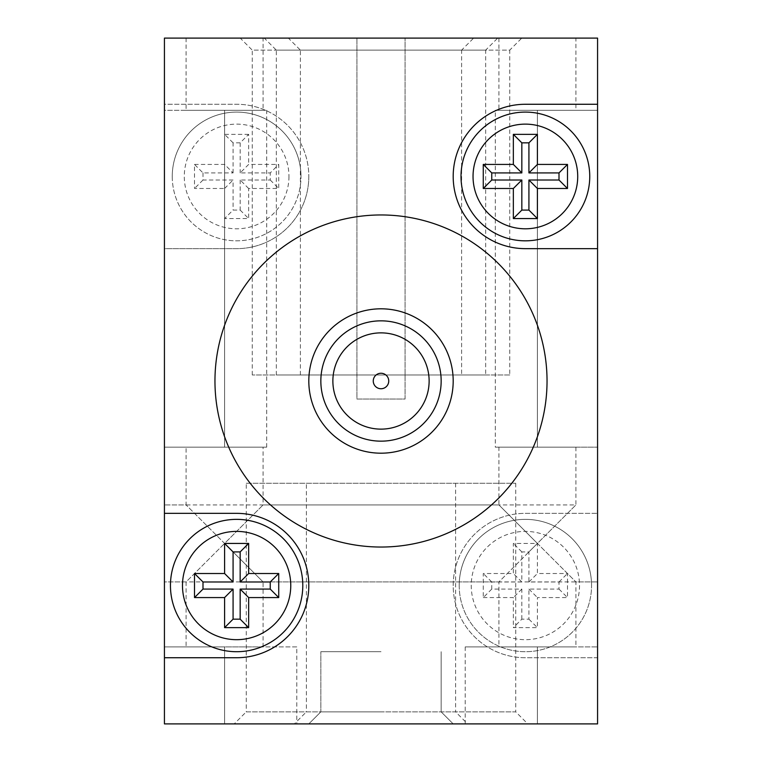 <?xml version="1.0" encoding="UTF-8"?>
<svg xmlns="http://www.w3.org/2000/svg" width="762" height="762" viewBox="0 0 762 762"><rect width="100%" height="100%" fill="white"/><g stroke="black" fill="none" stroke-linecap="round" stroke-linejoin="round"><path stroke-width="0.57" stroke-dasharray="3.81 2.86" d="M381 723.9L308.81 723.9L381 723.9M381 711.87L320.84 711.87L381 711.87M381 651.71L320.84 651.71L381 651.71M332.87 381A48.13 48.13 0 0 1 381 332.87A48.13 48.13 0 0 1 429.13 381A48.13 48.13 0 0 1 381 429.13A48.13 48.13 0 0 1 332.87 381M373.256 381A7.744 7.744 0 0 1 381 373.256A7.744 7.744 0 0 1 388.744 381A7.744 7.744 0 0 1 381 388.744A7.744 7.744 0 0 1 373.256 381M441.16 381A60.16 60.16 0 0 1 381 441.16A60.16 60.16 0 0 1 320.84 381A60.16 60.16 0 0 1 381 320.84A60.16 60.16 0 0 1 441.16 381M308.81 381A72.19 72.19 0 0 0 381 453.19A72.19 72.19 0 0 0 453.19 381A72.19 72.19 0 0 1 381 453.19A72.19 72.19 0 0 1 308.81 381A72.19 72.19 0 0 1 381 308.81A72.19 72.19 0 0 1 453.19 381A72.19 72.19 0 0 0 381 308.81A72.19 72.19 0 0 0 308.81 381A72.19 72.19 0 0 0 381 453.19A72.19 72.19 0 0 0 453.19 381A72.19 72.19 0 0 0 381 308.81A72.19 72.19 0 0 0 308.81 381M172.25 176.46A64.37 64.37 0 0 0 236.62 240.83A64.37 64.37 0 0 0 300.99 176.46A64.37 64.37 0 0 1 236.62 240.83A64.37 64.37 0 0 1 172.25 176.46A64.37 64.37 0 0 1 236.62 112.09A64.37 64.37 0 0 1 300.99 176.46A64.37 64.37 0 0 0 236.62 112.09A64.37 64.37 0 0 0 172.25 176.46A64.37 64.37 0 0 1 236.62 112.09A64.37 64.37 0 0 1 300.99 176.46M459.21 585.54A66.17 66.17 0 0 0 525.38 651.71A66.17 66.17 0 0 0 591.55 585.54A66.17 66.17 0 0 1 525.38 651.71A66.17 66.17 0 0 1 459.21 585.54A66.17 66.17 0 0 1 525.38 519.36A66.17 66.17 0 0 1 591.55 585.54A66.17 66.17 0 0 0 525.38 519.36A66.17 66.17 0 0 0 459.21 585.54A66.17 66.17 0 0 1 525.38 519.36A66.17 66.17 0 0 1 591.55 585.54M308.81 176.46A72.19 72.19 0 0 1 236.62 248.65L164.43 248.65L164.43 104.27L236.62 104.27A72.19 72.19 0 0 1 308.81 176.46A72.19 72.19 0 0 1 236.62 248.65L164.43 248.65L164.43 723.9L164.43 38.1L597.57 38.1L597.57 657.73L525.38 657.73A72.19 72.19 0 0 1 453.19 585.54A72.19 72.19 0 0 1 525.38 513.35L597.57 513.35L525.38 513.35A72.19 72.19 0 0 0 453.19 585.54A72.19 72.19 0 0 0 525.38 657.73L597.57 657.73L597.57 723.9L164.43 723.9L597.57 723.9L164.43 723.9L597.57 723.9L164.43 723.9L597.57 723.9L537.41 723.9L597.57 723.9L597.57 38.1L597.57 723.9L164.43 723.9L164.43 38.1L597.57 38.1L597.57 723.9L597.57 38.1L164.43 38.1L164.43 723.9L164.43 38.1L597.57 38.1L164.43 38.1L164.43 723.9L164.43 38.1L597.57 38.1L597.57 723.9L597.57 38.1L164.43 38.1L164.43 104.27L236.62 104.27A72.19 72.19 0 0 1 308.81 176.46M547.04 381A166.04 166.04 0 0 1 381 547.04A166.04 166.04 0 0 1 214.96 381A166.04 166.04 0 0 1 381 214.96A166.04 166.04 0 0 1 547.04 381A166.04 166.04 0 0 1 381 547.04A166.04 166.04 0 0 1 214.96 381A166.04 166.04 0 0 1 381 214.96A166.04 166.04 0 0 1 547.04 381A166.04 166.04 0 0 0 381 214.96A166.04 166.04 0 0 0 214.96 381A166.04 166.04 0 0 0 381 547.04A166.04 166.04 0 0 0 547.04 381M521.837 619.163L521.837 589.083L491.757 589.083L491.757 581.987L521.837 581.987L521.837 551.917L528.923 551.917L528.923 581.987L559.003 581.987L559.003 589.083L528.923 589.083L528.923 619.163L521.837 619.163L513.35 627.65L537.41 627.65L537.41 597.57L567.49 597.57L567.49 573.51L537.41 573.51L537.41 543.43L498.91 504.93L537.41 543.43L575.91 504.93L498.91 581.93L498.91 646.9L575.91 646.9L498.91 646.9M491.757 589.083L483.27 597.57L483.27 573.51L513.35 573.51L513.35 543.43L537.41 543.43L575.91 581.93L537.41 543.43L528.923 551.917M483.27 597.57L513.35 597.57L513.35 627.65M194.51 164.43L224.59 164.43L233.077 172.917L202.997 172.917L194.51 164.43L194.51 188.49L224.59 188.49L224.59 218.57L248.65 218.57L248.65 188.49L278.73 188.49L278.73 164.43L248.65 164.43L240.163 172.917L270.243 172.917L278.73 164.43M233.077 172.917L233.077 142.837L240.163 142.837L248.65 134.35L248.65 164.43M248.65 134.35L224.59 134.35L224.59 164.43M528.923 619.163L537.41 627.65M528.923 589.083L537.41 597.57M521.837 589.083L513.35 597.57M528.923 581.987L537.41 573.51M521.837 551.917L513.35 543.43M521.837 581.987L513.35 573.51M559.003 589.083L567.49 597.57M559.003 581.987L567.49 573.51M491.757 581.987L483.27 573.51M248.65 188.49L240.163 180.013L270.243 180.013L270.243 172.917M240.163 180.013L240.163 210.083L233.077 210.083L224.59 218.57M202.997 172.917L202.997 180.013L233.077 180.013L233.077 210.083M240.163 142.837L240.163 172.917M240.163 210.083L248.65 218.57M224.59 188.49L233.077 180.013M233.077 142.837L224.59 134.35M202.997 180.013L194.51 188.49M270.243 180.013L278.73 188.49M306.4 483.27L515.75 483.27L306.4 483.27L306.4 711.87L515.75 711.87L527.79 723.9L294.37 723.9L527.79 723.9M515.75 483.27L515.75 711.87L306.4 711.87L294.37 723.9M246.25 483.27L455.6 483.27L246.25 483.27L246.25 711.87L455.6 711.87L467.63 723.9L234.21 723.9L467.63 723.9M455.6 483.27L455.6 711.87L246.25 711.87L234.21 723.9M461.61 374.98L252.26 374.98L461.61 374.98L461.61 50.13L252.26 50.13L240.23 38.1L473.64 38.1L240.23 38.1M252.26 374.98L252.26 50.13L461.61 50.13L473.64 38.1M485.67 374.98L276.33 374.98L485.67 374.98L485.67 50.13L276.33 50.13L264.29 38.1L497.71 38.1L264.29 38.1M276.33 374.98L276.33 50.13L485.67 50.13L497.71 38.1M509.74 374.98L300.39 374.98L509.74 374.98L509.74 50.13L300.39 50.13L288.36 38.1L521.77 38.1L288.36 38.1M300.39 374.98L300.39 50.13L509.74 50.13L521.77 38.1M537.41 543.43L498.91 581.93L164.43 581.93L164.43 504.93L164.43 581.93L186.09 581.93L224.59 543.43L263.09 581.93L186.09 504.93L224.59 543.43L263.09 504.93L186.09 581.93L186.09 646.9L263.09 646.9L186.09 646.9M597.57 543.43L597.57 581.93L597.57 543.43M495.3 110.29L537.41 110.29L495.3 110.29L495.3 447.17L537.41 447.17L495.3 447.17M296.78 646.9L224.59 646.9L296.78 646.9L296.78 723.9M575.91 38.1L498.91 38.1L575.91 38.1L575.91 110.29L498.91 110.29L575.91 110.29M498.91 38.1L498.91 110.29M263.09 38.1L186.09 38.1L263.09 38.1L263.09 110.29L186.09 110.29L263.09 110.29M186.09 38.1L186.09 110.29M575.91 447.17L575.91 504.93L263.09 504.93L263.09 447.17L186.09 447.17L186.09 504.93L164.43 504.93L498.91 504.93L498.91 447.17L575.91 447.17L498.91 447.17M186.09 447.17L263.09 447.17M263.09 646.9L263.09 581.93L597.57 581.93L575.91 581.93L575.91 646.9M164.43 447.17L164.43 110.29L266.7 110.29L164.43 110.29L164.43 447.17L266.7 447.17L164.43 447.17M597.57 447.17L597.57 110.29L537.41 110.29L597.57 110.29L597.57 447.17L537.41 447.17L597.57 447.17M537.41 723.9L465.22 723.9L537.41 723.9L537.41 646.9L465.22 646.9L597.57 646.9L537.41 646.9L537.41 723.9M164.43 646.9L224.59 646.9L164.43 646.9M461.01 176.46A64.37 64.37 0 0 0 525.38 240.83A64.37 64.37 0 0 0 589.75 176.46A64.37 64.37 0 0 0 525.38 112.09A64.37 64.37 0 0 0 461.01 176.46M170.45 585.54A66.17 66.17 0 0 0 236.62 651.71A66.17 66.17 0 0 0 302.79 585.54A66.17 66.17 0 0 0 236.62 519.36A66.17 66.17 0 0 0 170.45 585.54M597.57 104.27L525.38 104.27A72.19 72.19 0 0 0 453.19 176.46A72.19 72.19 0 0 0 525.38 248.65L597.57 248.65M164.43 657.73L236.62 657.73A72.19 72.19 0 0 0 308.81 585.54A72.19 72.19 0 0 0 236.62 513.35L164.43 513.35M405.06 399.05L405.06 38.1L405.06 399.05L356.94 399.05L356.94 38.1L356.94 399.05L405.06 399.05M288.96 176.46A52.34 52.34 0 0 1 236.62 228.8A52.34 52.34 0 0 1 184.28 176.46A52.34 52.34 0 0 1 236.62 124.13A52.34 52.34 0 0 1 288.96 176.46M579.52 585.54A54.14 54.14 0 0 1 525.38 639.68A54.14 54.14 0 0 1 471.24 585.54A54.14 54.14 0 0 1 525.38 531.39A54.14 54.14 0 0 1 579.52 585.54M537.41 447.17L537.41 110.29L537.41 447.17M224.59 646.9L224.59 723.9L224.59 646.9M224.59 447.17L224.59 110.29L224.59 447.17M320.84 711.87L308.81 723.9L320.84 711.87L320.84 651.71L320.84 711.87M441.16 651.71L441.16 711.87L453.19 723.9L441.16 711.87L441.16 651.71M465.22 646.9L465.22 723.9M266.7 447.17L266.7 110.29"/><path stroke-width="1.14" d="M429.13 381A48.13 48.13 0 0 0 381 332.87A48.13 48.13 0 0 0 332.87 381A48.13 48.13 0 0 0 381 429.13A48.13 48.13 0 0 0 429.13 381M388.744 381A7.744 7.744 0 0 0 381 373.256A7.744 7.744 0 0 0 373.256 381A7.744 7.744 0 0 0 381 388.744A7.744 7.744 0 0 0 388.744 381M320.84 381A60.16 60.16 0 0 0 381 441.16A60.16 60.16 0 0 0 441.16 381A60.16 60.16 0 0 0 381 320.84A60.16 60.16 0 0 0 320.84 381M453.19 381A72.19 72.19 0 0 1 381 453.19A72.19 72.19 0 0 1 308.81 381A72.19 72.19 0 0 1 381 308.81A72.19 72.19 0 0 1 453.19 381M589.75 176.46A64.37 64.37 0 0 1 525.38 240.83A64.37 64.37 0 0 1 461.01 176.46A64.37 64.37 0 0 1 525.38 112.09A64.37 64.37 0 0 1 589.75 176.46A64.37 64.37 0 0 0 525.38 112.09A64.37 64.37 0 0 0 461.01 176.46M302.79 585.54A66.17 66.17 0 0 1 236.62 651.71A66.17 66.17 0 0 1 170.45 585.54A66.17 66.17 0 0 1 236.62 519.36A66.17 66.17 0 0 1 302.79 585.54A66.17 66.17 0 0 0 236.62 519.36A66.17 66.17 0 0 0 170.45 585.54M453.19 176.46A72.19 72.19 0 0 0 525.38 248.65L597.57 248.65L597.57 104.27L525.38 104.27A72.19 72.19 0 0 0 453.19 176.46M214.96 381A166.04 166.04 0 0 0 381 547.04A166.04 166.04 0 0 0 547.04 381A166.04 166.04 0 0 0 381 214.96A166.04 166.04 0 0 0 214.96 381M224.59 627.65L224.59 597.57L194.51 597.57L194.51 573.51L224.59 573.51L224.59 543.43L248.65 543.43L248.65 573.51L278.73 573.51L278.73 597.57L248.65 597.57L248.65 627.65L224.59 627.65L233.077 619.163L233.077 589.083L202.997 589.083L202.997 581.987L194.51 573.51M164.43 513.35L164.43 657.73L236.62 657.73A72.19 72.19 0 0 0 308.81 585.54A72.19 72.19 0 0 0 236.62 513.35L164.43 513.35L164.43 38.1L597.57 38.1L597.57 104.27M164.43 657.73L164.43 723.9L597.57 723.9L597.57 248.65M567.49 164.43L537.41 164.43L528.923 172.917L559.003 172.917L567.49 164.43L567.49 188.49L537.41 188.49L537.41 218.57L513.35 218.57L513.35 188.49L483.27 188.49L483.27 164.43L513.35 164.43L521.837 172.917L491.757 172.917L483.27 164.43M528.923 172.917L528.923 142.837L521.837 142.837L513.35 134.35L513.35 164.43M513.35 134.35L537.41 134.35L537.41 164.43M233.077 619.163L240.163 619.163L240.163 589.083L270.243 589.083L270.243 581.987L240.163 581.987L240.163 551.917L233.077 551.917L224.59 543.43M202.997 581.987L233.077 581.987L233.077 551.917M240.163 619.163L248.65 627.65M233.077 589.083L224.59 597.57M240.163 589.083L248.65 597.57M233.077 581.987L224.59 573.51M240.163 551.917L248.65 543.43M240.163 581.987L248.65 573.51M202.997 589.083L194.51 597.57M270.243 581.987L278.73 573.51M270.243 589.083L278.73 597.57M513.35 188.49L521.837 180.013L491.757 180.013L491.757 172.917M521.837 180.013L521.837 210.083L528.923 210.083L537.41 218.57M559.003 172.917L559.003 180.013L528.923 180.013L528.923 210.083M521.837 142.837L521.837 172.917M521.837 210.083L513.35 218.57M537.41 188.49L528.923 180.013M528.923 142.837L537.41 134.35M559.003 180.013L567.49 188.49M491.757 180.013L483.27 188.49M473.04 176.46A52.34 52.34 0 0 0 525.38 228.8A52.34 52.34 0 0 0 577.72 176.46A52.34 52.34 0 0 0 525.38 124.13A52.34 52.34 0 0 0 473.04 176.46M182.48 585.54A54.14 54.14 0 0 0 236.62 639.68A54.14 54.14 0 0 0 290.76 585.54A54.14 54.14 0 0 0 236.62 531.39A54.14 54.14 0 0 0 182.48 585.54"/></g></svg>
